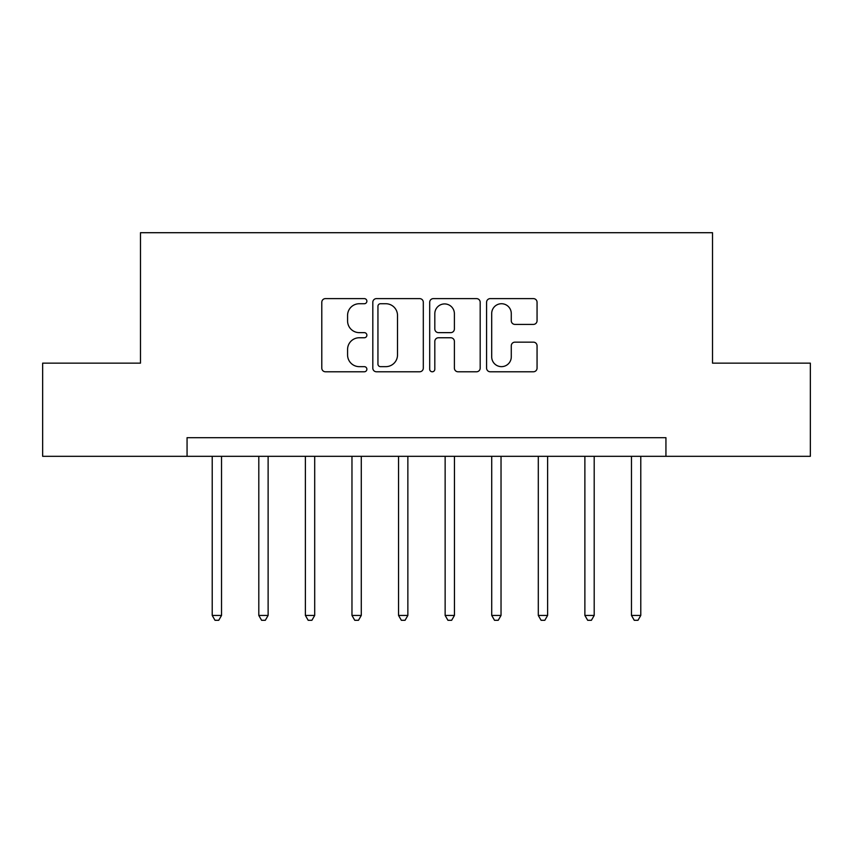 <?xml version="1.0" encoding="UTF-8"?>
<svg xmlns="http://www.w3.org/2000/svg" width="853" height="853" viewBox="0 0 853 853"><rect width="100%" height="100%" fill="white"/><g stroke="black" fill="none" stroke-linecap="round" stroke-linejoin="round"><path stroke-width="1.28" d="M366.875 301.173A2.559 2.559 0 0 0 364.316 298.614L325.451 298.614A3.657 3.657 0 0 0 321.794 302.271L321.794 368.123A3.657 3.657 0 0 0 325.451 371.78L364.316 371.78A2.559 2.559 0 0 0 366.875 369.21A2.559 2.559 0 0 0 364.316 366.651L359.284 366.651A11.707 11.707 0 0 1 347.576 354.944L347.576 349.463A11.707 11.707 0 0 1 359.284 337.756L364.316 337.756A2.559 2.559 0 0 0 366.875 335.197A2.559 2.559 0 0 0 364.316 332.638L359.284 332.638A11.707 11.707 0 0 1 347.576 320.931L347.576 315.439A11.707 11.707 0 0 1 359.284 303.732L364.316 303.732A2.559 2.559 0 0 0 366.875 301.173M533.402 324.407A3.657 3.657 0 0 0 537.059 320.749L537.059 302.271A3.657 3.657 0 0 0 533.402 298.614L490.24 298.614A3.657 3.657 0 0 0 486.583 302.271L486.583 368.123A3.657 3.657 0 0 0 490.24 371.78L533.402 371.78A3.657 3.657 0 0 0 537.059 368.123L537.059 345.806A3.657 3.657 0 0 0 533.402 342.149L514.935 342.149A3.657 3.657 0 0 0 511.278 345.806L511.278 356.874A9.788 9.788 0 0 1 501.489 366.651A9.788 9.788 0 0 1 491.701 356.874L491.701 313.52A9.788 9.788 0 0 1 501.489 303.732A9.788 9.788 0 0 1 511.278 313.52L511.278 320.749A3.657 3.657 0 0 0 514.935 324.407L533.402 324.407M187.063 456.312L42.65 456.312L42.65 363.143L140.478 363.143L140.478 232.709L712.522 232.709L712.522 363.143L810.35 363.143L810.35 456.312L665.937 456.312L665.937 437.685L187.063 437.685L187.063 456.312L665.937 456.312M423.301 302.271A3.657 3.657 0 0 0 419.644 298.614L376.472 298.614A3.657 3.657 0 0 0 372.814 302.271L372.814 368.123A3.657 3.657 0 0 0 376.472 371.78L419.644 371.78A3.657 3.657 0 0 0 423.301 368.123L423.301 302.271M433.356 298.614L476.528 298.614A3.657 3.657 0 0 1 480.186 302.271L480.186 368.123A3.657 3.657 0 0 1 476.528 371.78L458.05 371.78A3.657 3.657 0 0 1 454.393 368.123L454.393 341.413A3.657 3.657 0 0 0 450.736 337.756L438.485 337.756A3.657 3.657 0 0 0 434.817 341.413L434.817 369.21A2.559 2.559 0 0 1 432.258 371.78A2.559 2.559 0 0 1 429.699 369.21L429.699 302.271A3.657 3.657 0 0 1 433.356 298.614M380.502 303.732A2.559 2.559 0 0 0 377.943 306.302L377.943 364.092A2.559 2.559 0 0 0 380.502 366.651L385.801 366.651A11.707 11.707 0 0 0 397.509 354.944L397.509 315.439A11.707 11.707 0 0 0 385.801 303.732L380.502 303.732M454.393 313.701A9.788 9.788 0 0 0 444.605 303.924A9.788 9.788 0 0 0 434.817 313.701L434.817 328.981A3.657 3.657 0 0 0 438.485 332.638L450.736 332.638A3.657 3.657 0 0 0 454.393 328.981L454.393 313.701M212.216 456.312L212.216 615.439L221.535 615.439L221.535 456.312M221.535 615.439L218.741 620.291L215.009 620.291L212.216 615.439M258.8 456.312L258.8 615.439L268.119 615.439L268.119 456.312M268.119 615.439L265.315 620.291L261.594 620.291L258.8 615.439M305.385 456.312L305.385 615.439L314.704 615.439L314.704 456.312M314.704 615.439L311.899 620.291L308.178 620.291L305.385 615.439M351.969 456.312L351.969 615.439L361.277 615.439L361.277 456.312M361.277 615.439L358.484 620.291L354.763 620.291L351.969 615.439M398.554 456.312L398.554 615.439L407.862 615.439L407.862 456.312M407.862 615.439L405.068 620.291L401.347 620.291L398.554 615.439M445.138 456.312L445.138 615.439L454.446 615.439L454.446 456.312M454.446 615.439L451.653 620.291L447.932 620.291L445.138 615.439M491.723 456.312L491.723 615.439L501.031 615.439L501.031 456.312M501.031 615.439L498.237 620.291L494.516 620.291L491.723 615.439M538.296 456.312L538.296 615.439L547.615 615.439L547.615 456.312M547.615 615.439L544.822 620.291L541.101 620.291L538.296 615.439M584.881 456.312L584.881 615.439L594.2 615.439L594.2 456.312M594.2 615.439L591.406 620.291L587.685 620.291L584.881 615.439M631.465 456.312L631.465 615.439L640.784 615.439L640.784 456.312M640.784 615.439L637.991 620.291L634.259 620.291L631.465 615.439"/></g></svg>
